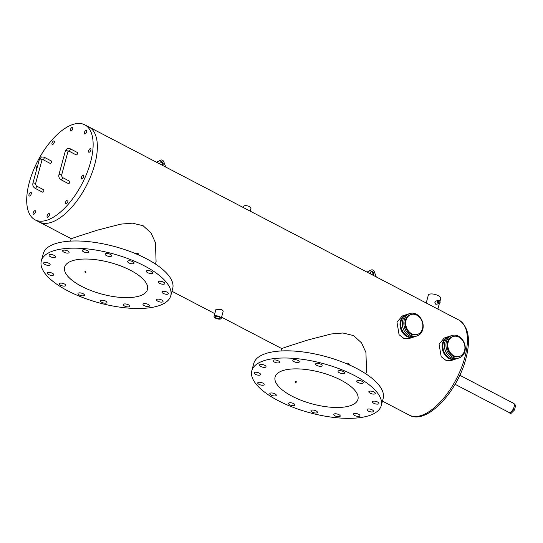 <?xml version="1.0" encoding="UTF-8"?>
<svg xmlns="http://www.w3.org/2000/svg" width="543" height="543" viewBox="0 0 543 543"><rect width="100%" height="100%" fill="white"/><g stroke="black" fill="none" stroke-linecap="round" stroke-linejoin="round"><path stroke-width="0.81" d="M459.263 357.878L457.729 358.373A11.783 9.421 -108.1 0 1 447.547 354.62A11.783 9.421 -108.1 0 1 444.819 342.355A11.783 9.421 -108.1 0 1 450.412 335.981L448.878 336.484A11.783 9.421 71.9 0 0 443.292 342.85A11.783 9.421 71.9 0 0 446.013 355.122A11.783 9.421 71.9 0 0 456.201 358.875L457.729 358.373A11.783 9.421 -108.1 0 1 447.547 354.62A11.783 9.421 -108.1 0 1 444.819 342.355A11.783 9.421 -108.1 0 1 450.412 335.981L451.939 335.479A11.783 9.421 71.9 0 0 446.353 341.852A11.783 9.421 71.9 0 0 449.075 354.117A11.783 9.421 71.9 0 0 459.263 357.878A11.783 9.421 71.9 0 0 464.849 351.504A11.783 9.421 71.9 0 0 462.127 339.239A11.783 9.421 71.9 0 0 451.939 335.479M453.12 336.504L452.353 336.755A10.439 8.349 71.9 0 0 447.405 342.402A10.439 8.349 71.9 0 0 449.821 353.269A10.439 8.349 71.9 0 0 458.842 356.602L459.609 356.351A10.439 8.349 71.9 0 0 464.564 350.703A10.439 8.349 71.9 0 0 462.147 339.837A10.439 8.349 71.9 0 0 453.12 336.504A10.439 8.349 71.9 0 0 448.172 342.151A10.439 8.349 71.9 0 0 450.581 353.018A10.439 8.349 71.9 0 0 459.609 356.351M417.167 335.907L415.633 336.409A11.783 9.421 -108.1 0 1 405.451 332.649A11.783 9.421 -108.1 0 1 402.73 320.384A11.783 9.421 -108.1 0 1 408.316 314.01L406.782 314.512A11.783 9.421 71.9 0 0 401.196 320.886A11.783 9.421 71.9 0 0 403.917 333.151A11.783 9.421 71.9 0 0 414.105 336.904L415.633 336.409A11.783 9.421 -108.1 0 1 405.451 332.649A11.783 9.421 -108.1 0 1 402.73 320.384A11.783 9.421 -108.1 0 1 408.316 314.01L409.843 313.515A11.783 9.421 71.9 0 0 404.257 319.881A11.783 9.421 71.9 0 0 406.978 332.146A11.783 9.421 71.9 0 0 417.167 335.907A11.783 9.421 71.9 0 0 422.753 329.533A11.783 9.421 71.9 0 0 420.031 317.268A11.783 9.421 71.9 0 0 409.843 313.515M411.024 314.54L410.257 314.784A10.439 8.349 71.9 0 0 405.309 320.431A10.439 8.349 71.9 0 0 407.725 331.305A10.439 8.349 71.9 0 0 416.746 334.631L417.513 334.379A10.439 8.349 71.9 0 0 422.468 328.739A10.439 8.349 71.9 0 0 420.051 317.865A10.439 8.349 71.9 0 0 411.024 314.54A10.439 8.349 71.9 0 0 406.076 320.18A10.439 8.349 71.9 0 0 408.485 331.054A10.439 8.349 71.9 0 0 417.513 334.379M459.799 375.267L513.535 403.313A5.097 2.369 117.6 0 1 513.746 407.908A5.097 2.369 117.6 0 1 509.952 412.381A5.097 2.369 117.6 0 1 508.825 412.347L455.088 384.301M43.657 189.751A1.344 0.624 117.6 0 1 43.807 190.688A1.344 0.624 117.6 0 1 42.422 192.127L35.051 188.285A1.344 0.624 117.6 0 0 35.349 188.292A1.344 0.624 117.6 0 0 36.435 186.846A1.344 0.624 117.6 0 0 36.293 185.91L43.657 189.751M42.687 159.445A1.344 0.624 -62.4 0 0 42.802 159.554L50.173 163.402A1.344 0.624 -62.4 0 0 50.472 163.409A1.344 0.624 -62.4 0 0 51.47 162.228A1.344 0.624 -62.4 0 0 51.415 161.02L44.044 157.178L41.526 156.941L39.381 159.316L32.919 183.256C32.512 185.434 33.225 187.111 35.051 188.285M69.674 181.247A1.344 0.624 117.6 0 1 69.816 182.183A1.344 0.624 117.6 0 1 68.432 183.622L61.067 179.781A1.344 0.624 117.6 0 0 61.359 179.787A1.344 0.624 117.6 0 0 62.452 178.342A1.344 0.624 117.6 0 0 62.302 177.405L69.674 181.247M68.696 150.94A1.344 0.624 -62.4 0 0 68.818 151.049L76.183 154.898A1.344 0.624 -62.4 0 0 76.482 154.904A1.344 0.624 -62.4 0 0 77.479 153.723A1.344 0.624 -62.4 0 0 77.425 152.515L70.054 148.673L67.542 148.436L65.391 150.811L58.929 174.751C58.522 176.93 59.235 178.606 61.067 179.781M72.036 127.435A2.009 0.937 -62.4 0 0 70.536 129.2A2.009 0.937 -62.4 0 0 70.617 131.012A2.009 0.937 -62.4 0 0 71.065 131.026A2.009 0.937 -62.4 0 0 72.565 129.261A2.009 0.937 -62.4 0 0 72.477 127.449A2.009 0.937 -62.4 0 0 72.036 127.435M34.813 210.684A2.009 0.937 -62.4 0 0 33.313 212.449A2.009 0.937 -62.4 0 0 33.395 214.261A2.009 0.937 -62.4 0 0 33.842 214.275A2.009 0.937 -62.4 0 0 35.336 212.51A2.009 0.937 -62.4 0 0 35.254 210.698A2.009 0.937 -62.4 0 0 34.813 210.684M86.004 130.374A2.009 0.937 -62.4 0 0 84.504 132.139A2.009 0.937 -62.4 0 0 84.586 133.951A2.009 0.937 -62.4 0 0 85.034 133.965A2.009 0.937 -62.4 0 0 86.527 132.193A2.009 0.937 -62.4 0 0 86.446 130.381A2.009 0.937 -62.4 0 0 86.004 130.374M90.192 148.646A2.009 0.937 -62.4 0 0 88.699 150.411A2.009 0.937 -62.4 0 0 88.781 152.223A2.009 0.937 -62.4 0 0 89.222 152.237A2.009 0.937 -62.4 0 0 90.722 150.472A2.009 0.937 -62.4 0 0 90.64 148.66A2.009 0.937 -62.4 0 0 90.192 148.646M83.004 175.28A2.009 0.937 -62.4 0 0 81.511 177.045A2.009 0.937 -62.4 0 0 81.593 178.857A2.009 0.937 -62.4 0 0 82.041 178.871A2.009 0.937 -62.4 0 0 83.534 177.106A2.009 0.937 -62.4 0 0 83.452 175.294A2.009 0.937 -62.4 0 0 83.004 175.28M67.189 200.095A2.009 0.937 -62.4 0 0 65.689 201.867A2.009 0.937 -62.4 0 0 65.771 203.679A2.009 0.937 -62.4 0 0 66.219 203.686A2.009 0.937 -62.4 0 0 67.719 201.921A2.009 0.937 -62.4 0 0 67.637 200.109A2.009 0.937 -62.4 0 0 67.189 200.095M48.782 213.623A2.009 0.937 -62.4 0 0 47.282 215.388A2.009 0.937 -62.4 0 0 47.363 217.2A2.009 0.937 -62.4 0 0 47.811 217.214A2.009 0.937 -62.4 0 0 49.304 215.449A2.009 0.937 -62.4 0 0 49.223 213.637A2.009 0.937 -62.4 0 0 48.782 213.623M30.618 192.412A2.009 0.937 -62.4 0 0 29.125 194.177A2.009 0.937 -62.4 0 0 29.207 195.989A2.009 0.937 -62.4 0 0 29.648 196.003A2.009 0.937 -62.4 0 0 31.148 194.231A2.009 0.937 -62.4 0 0 31.066 192.419A2.009 0.937 -62.4 0 0 30.618 192.412M37.616 165.859A2.009 0.937 -62.4 0 0 36.252 167.692A2.009 0.937 -62.4 0 0 36.388 169.355A2.009 0.937 -62.4 0 0 36.659 169.402M53.621 140.956A2.009 0.937 -62.4 0 0 52.128 142.721A2.009 0.937 -62.4 0 0 52.209 144.533A2.009 0.937 -62.4 0 0 52.657 144.547A2.009 0.937 -62.4 0 0 54.151 142.782A2.009 0.937 -62.4 0 0 54.069 140.97A2.009 0.937 -62.4 0 0 53.621 140.956M71.208 238.703L39.32 222.06A53.621 24.917 -62.4 0 0 94.733 164.515A53.621 24.917 -62.4 0 0 88.943 126.981L84.728 124.788A53.621 24.917 -62.4 0 0 29.322 182.333A53.621 24.917 -62.4 0 0 35.112 219.861A53.621 24.917 -62.4 0 0 90.525 162.316A53.621 24.917 -62.4 0 0 84.728 124.788M372.613 275.029A2.009 1.609 71.9 0 0 372.844 274.507A2.009 1.609 71.9 0 0 371.039 271.71M372.953 275.206A2.009 1.609 71.9 0 0 373.611 274.256A2.009 1.609 71.9 0 0 373.143 272.165A2.009 1.609 71.9 0 0 371.405 271.52A2.009 1.609 71.9 0 0 370.448 272.606A2.009 1.609 71.9 0 0 370.496 273.923M376.265 276.937L374.29 271.643A2.681 2.145 71.9 0 0 371.466 269.898A2.681 2.145 71.9 0 0 371.174 270.02L367.183 272.192M371.466 269.898L370.699 270.142A2.681 2.145 71.9 0 0 370.407 270.271L367.027 272.111M162.133 165.181A2.009 1.609 71.9 0 0 162.364 164.658A2.009 1.609 71.9 0 0 160.565 161.862M162.472 165.357A2.009 1.609 71.9 0 0 163.131 164.414A2.009 1.609 71.9 0 0 162.669 162.316A2.009 1.609 71.9 0 0 160.925 161.678A2.009 1.609 71.9 0 0 159.975 162.764A2.009 1.609 71.9 0 0 160.022 164.081M165.785 167.088L163.81 161.8A2.681 2.145 71.9 0 0 160.986 160.049A2.681 2.145 71.9 0 0 160.694 160.171L156.71 162.35M160.986 160.049L160.219 160.3A2.681 2.145 71.9 0 0 159.934 160.423L156.554 162.269M512.436 402.743L514.798 404.257L513.379 409.51L509.762 413.087L508.743 412.307M514.798 404.257L512.599 402.58M515.85 404.806L514.431 410.06L513.379 409.51M514.431 410.06L510.814 413.637L509.762 413.087M343.23 371.514A3.353 1.276 -164.9 0 0 339.993 370.631A3.353 1.276 -164.9 0 0 338.079 371.263A3.353 1.276 -164.9 0 0 339.402 372.763A3.353 1.276 -164.9 0 0 342.64 373.638A3.353 1.276 -164.9 0 0 344.554 373.007A3.353 1.276 -164.9 0 0 343.23 371.514M320.77 364.204A3.353 1.276 -164.9 0 0 317.533 363.328A3.353 1.276 -164.9 0 0 315.626 363.953A3.353 1.276 -164.9 0 0 316.942 365.453A3.353 1.276 -164.9 0 0 320.187 366.328A3.353 1.276 -164.9 0 0 322.094 365.704A3.353 1.276 -164.9 0 0 320.77 364.204M297.958 360.45A3.353 1.276 -164.9 0 0 294.713 359.568A3.353 1.276 -164.9 0 0 292.806 360.199A3.353 1.276 -164.9 0 0 294.13 361.699A3.353 1.276 -164.9 0 0 297.367 362.575A3.353 1.276 -164.9 0 0 299.281 361.943A3.353 1.276 -164.9 0 0 297.958 360.45M278.26 360.817A3.353 1.276 -164.9 0 0 275.016 359.941A3.353 1.276 -164.9 0 0 273.109 360.572A3.353 1.276 -164.9 0 0 274.432 362.072A3.353 1.276 -164.9 0 0 277.67 362.948A3.353 1.276 -164.9 0 0 279.584 362.317A3.353 1.276 -164.9 0 0 278.26 360.817M264.679 365.263A3.353 1.276 -164.9 0 0 261.434 364.38A3.353 1.276 -164.9 0 0 259.527 365.011A3.353 1.276 -164.9 0 0 260.85 366.511A3.353 1.276 -164.9 0 0 264.088 367.387A3.353 1.276 -164.9 0 0 265.995 366.756A3.353 1.276 -164.9 0 0 264.679 365.263M259.276 373.095A3.353 1.276 -164.9 0 0 256.038 372.22A3.353 1.276 -164.9 0 0 254.131 372.844A3.353 1.276 -164.9 0 0 255.454 374.344A3.353 1.276 -164.9 0 0 258.692 375.22A3.353 1.276 -164.9 0 0 260.599 374.595A3.353 1.276 -164.9 0 0 259.276 373.095M262.887 383.127A3.353 1.276 -164.9 0 0 259.642 382.252A3.353 1.276 -164.9 0 0 257.735 382.883A3.353 1.276 -164.9 0 0 259.059 384.383A3.353 1.276 -164.9 0 0 262.296 385.258A3.353 1.276 -164.9 0 0 264.21 384.627A3.353 1.276 -164.9 0 0 262.887 383.127M274.948 393.838A3.353 1.276 -164.9 0 0 271.71 392.962A3.353 1.276 -164.9 0 0 269.796 393.587A3.353 1.276 -164.9 0 0 271.12 395.087A3.353 1.276 -164.9 0 0 274.364 395.962A3.353 1.276 -164.9 0 0 276.272 395.338A3.353 1.276 -164.9 0 0 274.948 393.838M338.907 414.648A3.353 1.276 -164.9 0 0 335.662 413.773A3.353 1.276 -164.9 0 0 333.755 414.404A3.353 1.276 -164.9 0 0 335.079 415.904A3.353 1.276 -164.9 0 0 338.316 416.78A3.353 1.276 -164.9 0 0 340.23 416.148A3.353 1.276 -164.9 0 0 338.907 414.648M358.604 414.282A3.353 1.276 -164.9 0 0 355.366 413.406A3.353 1.276 -164.9 0 0 353.452 414.031A3.353 1.276 -164.9 0 0 354.776 415.531A3.353 1.276 -164.9 0 0 358.013 416.406A3.353 1.276 -164.9 0 0 359.928 415.775A3.353 1.276 -164.9 0 0 358.604 414.282M372.186 409.836A3.353 1.276 -164.9 0 0 368.948 408.96A3.353 1.276 -164.9 0 0 367.034 409.592A3.353 1.276 -164.9 0 0 368.358 411.092A3.353 1.276 -164.9 0 0 371.595 411.967A3.353 1.276 -164.9 0 0 373.509 411.336A3.353 1.276 -164.9 0 0 372.186 409.836M377.582 402.003A3.353 1.276 -164.9 0 0 374.344 401.128A3.353 1.276 -164.9 0 0 372.437 401.759A3.353 1.276 -164.9 0 0 373.76 403.252A3.353 1.276 -164.9 0 0 376.998 404.135A3.353 1.276 -164.9 0 0 378.905 403.503A3.353 1.276 -164.9 0 0 377.582 402.003M373.978 391.971A3.353 1.276 -164.9 0 0 370.74 391.096A3.353 1.276 -164.9 0 0 368.826 391.72A3.353 1.276 -164.9 0 0 370.15 393.22A3.353 1.276 -164.9 0 0 373.387 394.096A3.353 1.276 -164.9 0 0 375.301 393.471A3.353 1.276 -164.9 0 0 373.978 391.971M293.627 403.585A3.353 1.276 -164.9 0 0 290.39 402.709A3.353 1.276 -164.9 0 0 288.482 403.34A3.353 1.276 -164.9 0 0 289.806 404.84A3.353 1.276 -164.9 0 0 293.044 405.716A3.353 1.276 -164.9 0 0 294.951 405.085A3.353 1.276 -164.9 0 0 293.627 403.585M316.087 410.895A3.353 1.276 -164.9 0 0 312.849 410.019A3.353 1.276 -164.9 0 0 310.942 410.651A3.353 1.276 -164.9 0 0 312.266 412.151A3.353 1.276 -164.9 0 0 315.503 413.026A3.353 1.276 -164.9 0 0 317.411 412.395A3.353 1.276 -164.9 0 0 316.087 410.895M361.91 381.261A3.353 1.276 -164.9 0 0 358.672 380.385A3.353 1.276 -164.9 0 0 356.765 381.016A3.353 1.276 -164.9 0 0 358.088 382.51A3.353 1.276 -164.9 0 0 361.326 383.392A3.353 1.276 -164.9 0 0 363.233 382.761A3.353 1.276 -164.9 0 0 361.91 381.261M381.234 405.635L383.168 398.453A67.027 25.494 -164.9 0 0 356.71 368.487A67.027 25.494 -164.9 0 0 291.93 350.954A67.027 25.494 -164.9 0 0 253.744 363.532L251.803 370.713A67.027 25.494 -164.9 0 0 278.267 400.68A67.027 25.494 -164.9 0 0 343.04 418.212A67.027 25.494 -164.9 0 0 381.234 405.635A67.027 25.494 -164.9 0 0 354.769 375.668A67.027 25.494 -164.9 0 0 289.989 358.136A67.027 25.494 -164.9 0 0 251.803 370.713M132.75 261.665A3.353 1.276 -164.9 0 0 129.512 260.789A3.353 1.276 -164.9 0 0 127.605 261.414A3.353 1.276 -164.9 0 0 128.929 262.914A3.353 1.276 -164.9 0 0 132.166 263.789A3.353 1.276 -164.9 0 0 134.073 263.165A3.353 1.276 -164.9 0 0 132.75 261.665M110.29 254.355A3.353 1.276 -164.9 0 0 107.052 253.479A3.353 1.276 -164.9 0 0 105.145 254.11A3.353 1.276 -164.9 0 0 106.469 255.604A3.353 1.276 -164.9 0 0 109.706 256.486A3.353 1.276 -164.9 0 0 111.614 255.855A3.353 1.276 -164.9 0 0 110.29 254.355M87.477 250.601A3.353 1.276 -164.9 0 0 84.24 249.726A3.353 1.276 -164.9 0 0 82.332 250.357A3.353 1.276 -164.9 0 0 83.656 251.85A3.353 1.276 -164.9 0 0 86.894 252.726A3.353 1.276 -164.9 0 0 88.801 252.101A3.353 1.276 -164.9 0 0 87.477 250.601M67.78 250.975A3.353 1.276 -164.9 0 0 64.542 250.099A3.353 1.276 -164.9 0 0 62.635 250.723A3.353 1.276 -164.9 0 0 63.952 252.224A3.353 1.276 -164.9 0 0 67.196 253.099A3.353 1.276 -164.9 0 0 69.104 252.468A3.353 1.276 -164.9 0 0 67.78 250.975M54.198 255.414A3.353 1.276 -164.9 0 0 50.961 254.538A3.353 1.276 -164.9 0 0 49.053 255.169A3.353 1.276 -164.9 0 0 50.37 256.663A3.353 1.276 -164.9 0 0 53.614 257.538A3.353 1.276 -164.9 0 0 55.522 256.914A3.353 1.276 -164.9 0 0 54.198 255.414M48.802 263.246A3.353 1.276 -164.9 0 0 45.558 262.371A3.353 1.276 -164.9 0 0 43.65 263.002A3.353 1.276 -164.9 0 0 44.974 264.502A3.353 1.276 -164.9 0 0 48.212 265.378A3.353 1.276 -164.9 0 0 50.126 264.746A3.353 1.276 -164.9 0 0 48.802 263.246M52.406 273.285A3.353 1.276 -164.9 0 0 49.169 272.41A3.353 1.276 -164.9 0 0 47.261 273.034A3.353 1.276 -164.9 0 0 48.585 274.534A3.353 1.276 -164.9 0 0 51.823 275.41A3.353 1.276 -164.9 0 0 53.73 274.778A3.353 1.276 -164.9 0 0 52.406 273.285M64.468 283.989A3.353 1.276 -164.9 0 0 61.23 283.113A3.353 1.276 -164.9 0 0 59.323 283.745A3.353 1.276 -164.9 0 0 60.646 285.245A3.353 1.276 -164.9 0 0 63.884 286.12A3.353 1.276 -164.9 0 0 65.791 285.489A3.353 1.276 -164.9 0 0 64.468 283.989M128.426 304.806A3.353 1.276 -164.9 0 0 125.189 303.931A3.353 1.276 -164.9 0 0 123.281 304.555A3.353 1.276 -164.9 0 0 124.605 306.055A3.353 1.276 -164.9 0 0 127.843 306.931A3.353 1.276 -164.9 0 0 129.75 306.306A3.353 1.276 -164.9 0 0 128.426 304.806M148.124 304.433A3.353 1.276 -164.9 0 0 144.886 303.557A3.353 1.276 -164.9 0 0 142.979 304.189A3.353 1.276 -164.9 0 0 144.302 305.682A3.353 1.276 -164.9 0 0 147.54 306.557A3.353 1.276 -164.9 0 0 149.447 305.933A3.353 1.276 -164.9 0 0 148.124 304.433M161.705 299.994A3.353 1.276 -164.9 0 0 158.468 299.118A3.353 1.276 -164.9 0 0 156.56 299.743A3.353 1.276 -164.9 0 0 157.884 301.243A3.353 1.276 -164.9 0 0 161.122 302.118A3.353 1.276 -164.9 0 0 163.029 301.494A3.353 1.276 -164.9 0 0 161.705 299.994M167.108 292.161A3.353 1.276 -164.9 0 0 163.864 291.279A3.353 1.276 -164.9 0 0 161.957 291.91A3.353 1.276 -164.9 0 0 163.28 293.41A3.353 1.276 -164.9 0 0 166.518 294.286A3.353 1.276 -164.9 0 0 168.432 293.654A3.353 1.276 -164.9 0 0 167.108 292.161M163.497 282.122A3.353 1.276 -164.9 0 0 160.26 281.247A3.353 1.276 -164.9 0 0 158.352 281.878A3.353 1.276 -164.9 0 0 159.676 283.371A3.353 1.276 -164.9 0 0 162.914 284.254A3.353 1.276 -164.9 0 0 164.821 283.622A3.353 1.276 -164.9 0 0 163.497 282.122M83.154 293.743A3.353 1.276 -164.9 0 0 79.916 292.867A3.353 1.276 -164.9 0 0 78.002 293.491A3.353 1.276 -164.9 0 0 79.326 294.992A3.353 1.276 -164.9 0 0 82.57 295.867A3.353 1.276 -164.9 0 0 84.477 295.243A3.353 1.276 -164.9 0 0 83.154 293.743M105.613 301.053A3.353 1.276 -164.9 0 0 102.376 300.17A3.353 1.276 -164.9 0 0 100.462 300.802A3.353 1.276 -164.9 0 0 101.785 302.302A3.353 1.276 -164.9 0 0 105.023 303.177A3.353 1.276 -164.9 0 0 106.937 302.546A3.353 1.276 -164.9 0 0 105.613 301.053M151.436 271.419A3.353 1.276 -164.9 0 0 148.198 270.536A3.353 1.276 -164.9 0 0 146.284 271.167A3.353 1.276 -164.9 0 0 147.608 272.667A3.353 1.276 -164.9 0 0 150.852 273.543A3.353 1.276 -164.9 0 0 152.759 272.912A3.353 1.276 -164.9 0 0 151.436 271.419M170.753 295.792L172.694 288.604A67.027 25.494 -164.9 0 0 146.23 258.638A67.027 25.494 -164.9 0 0 81.45 241.106A67.027 25.494 -164.9 0 0 43.264 253.683L41.329 260.864A67.027 25.494 -164.9 0 0 67.787 290.838A67.027 25.494 -164.9 0 0 132.567 308.37A67.027 25.494 -164.9 0 0 170.753 295.792A67.027 25.494 -164.9 0 0 144.295 265.819A67.027 25.494 -164.9 0 0 79.516 248.287A67.027 25.494 -164.9 0 0 41.329 260.864M85.271 272.566L84.912 271.69L85.597 271.371L85.964 272.24L85.271 272.566L85.964 272.24M295.752 382.415L295.385 381.539L296.071 381.22L296.444 382.089L295.752 382.415L296.444 382.089M216.121 317.96A2.681 1.018 15.1 0 1 215.062 316.759A2.681 1.018 15.1 0 1 216.589 316.257A2.681 1.018 15.1 0 1 219.182 316.963A2.681 1.018 15.1 0 1 220.241 318.157A2.681 1.018 15.1 0 1 218.714 318.66A2.681 1.018 15.1 0 1 216.121 317.96M438.181 301.718A0.672 0.536 71.9 0 0 439.233 302.268A0.672 0.536 71.9 0 0 438.181 301.718M295.385 381.539L296.071 381.22M292.039 396.18A42.897 16.317 15.1 0 1 275.097 376.998A42.897 16.317 15.1 0 1 299.539 368.948A42.897 16.317 15.1 0 1 340.997 380.168A42.897 16.317 15.1 0 1 357.932 399.349A42.897 16.317 15.1 0 1 333.49 407.399A42.897 16.317 15.1 0 1 292.039 396.18M84.912 271.69L85.597 271.371M81.559 286.331A42.897 16.317 15.1 0 1 64.624 267.156A42.897 16.317 15.1 0 1 89.066 259.106A42.897 16.317 15.1 0 1 130.524 270.326A42.897 16.317 15.1 0 1 147.458 289.5A42.897 16.317 15.1 0 1 123.017 297.557A42.897 16.317 15.1 0 1 81.559 286.331M138.872 255.088A1.724 1.378 71.9 0 0 136.924 253.316A1.724 1.378 71.9 0 0 136.225 253.941M349.353 364.937A1.724 1.378 71.9 0 0 347.398 363.165A1.724 1.378 71.9 0 0 346.699 363.783M406.402 314.648A11.783 9.421 71.9 0 0 406.021 314.764L402.132 316.033L396.987 322.257L399.091 334.712L403.802 338.35L409.449 338.425L413.338 337.155A11.783 9.421 71.9 0 0 413.718 337.02M406.021 314.764A11.783 9.421 71.9 0 0 400.429 321.13A11.783 9.421 71.9 0 0 403.157 333.402A11.783 9.421 71.9 0 0 413.338 337.155M448.498 336.619A11.783 9.421 71.9 0 0 448.111 336.735L444.228 338.004L439.083 344.228L441.188 356.683L445.898 360.321L451.545 360.396L455.434 359.127A11.783 9.421 71.9 0 0 455.815 358.991M448.111 336.735A11.783 9.421 71.9 0 0 442.525 343.101A11.783 9.421 71.9 0 0 445.253 355.366A11.783 9.421 71.9 0 0 455.434 359.127M35.112 219.861L39.32 222.06A53.621 24.917 -62.4 0 0 94.733 164.515A53.621 24.917 -62.4 0 0 88.943 126.981L458.998 320.112C468.636 326.689 470.917 339.599 465.846 358.842C457.457 391.584 426.886 425.088 409.374 415.185A53.621 24.917 -62.4 0 0 464.788 357.64A53.621 24.917 -62.4 0 0 458.998 320.112M214.044 316.488L215.992 309.272L221.754 309.462L223.207 311.22L221.259 318.436A3.74 1.419 15.1 0 1 219.134 319.135A3.74 1.419 15.1 0 1 215.523 318.157A3.74 1.419 15.1 0 1 214.044 316.488A3.74 1.419 15.1 0 1 216.175 315.788A3.74 1.419 15.1 0 1 219.786 316.766A3.74 1.419 15.1 0 1 221.259 318.436M426.207 303.001L428.332 295.141A6.421 2.443 15.1 0 1 431.984 293.939A6.421 2.443 15.1 0 1 438.187 295.616A6.421 2.443 15.1 0 1 440.719 298.487L439.945 301.372M439.246 303.639L435.832 304.338L434.76 302.139L435.662 301.175L438.174 300.354A1.724 1.378 71.9 0 0 437.353 301.29A1.724 1.378 71.9 0 0 437.753 303.082A1.724 1.378 71.9 0 0 439.246 303.639A1.724 1.378 71.9 0 0 440.061 302.702A1.724 1.378 71.9 0 0 439.66 300.903A1.724 1.378 71.9 0 0 438.174 300.354M243.42 207.602L243.759 206.36A3.74 1.419 15.1 0 1 245.891 205.654A3.74 1.419 15.1 0 1 249.502 206.632A3.74 1.419 15.1 0 1 250.975 208.308L250.208 211.146M70.556 241.112L71.208 238.689L78.301 236.28L97.421 230.137L120.756 224.13L132.404 223.153L143.101 225.732L151.049 233.015L155.447 242.646L156.085 261.59L155.427 264.013M281.03 350.961L281.688 348.538L288.781 346.122L307.895 339.986L331.237 333.979L342.877 333.002L353.581 335.581L361.529 342.864L365.928 352.488L366.559 371.439L365.907 373.862M348.389 364.509A0.672 0.536 71.9 0 0 347.663 364.197M137.915 254.667A0.672 0.536 71.9 0 0 137.182 254.348M39.381 159.316A1.344 0.509 -164.9 0 1 39.619 159.113A1.344 0.509 -164.9 0 1 41.139 159.275A1.344 0.509 -164.9 0 1 41.967 160.009L35.512 183.955A1.344 0.509 -164.9 0 0 34.677 183.222A1.344 0.509 -164.9 0 0 33.164 183.052A1.344 0.509 -164.9 0 0 32.919 183.256M41.967 160.009L42.802 159.554A1.344 0.624 -62.4 0 0 43.101 159.561A1.344 0.624 -62.4 0 0 44.098 158.386A1.344 0.624 -62.4 0 0 44.044 157.178M65.391 150.811A1.344 0.509 -164.9 0 1 65.635 150.608A1.344 0.509 -164.9 0 1 67.149 150.771A1.344 0.509 -164.9 0 1 67.984 151.504L61.522 175.45A1.344 0.509 -164.9 0 0 60.694 174.717A1.344 0.509 -164.9 0 0 59.173 174.547A1.344 0.509 -164.9 0 0 58.929 174.751M67.984 151.504L68.818 151.049A1.344 0.624 -62.4 0 0 69.117 151.056A1.344 0.624 -62.4 0 0 70.115 149.882A1.344 0.624 -62.4 0 0 70.054 148.673M371.174 270.02L370.407 270.271M160.694 160.171L159.934 160.423M35.512 183.955L36.293 185.91M61.522 175.45L62.302 177.405M136.924 253.316L135.702 253.717M347.398 363.165L346.176 363.566M437.862 309.082L439.341 303.598M409.374 415.185L382.448 401.134M281.681 348.545L221.598 317.187M214.811 313.644L171.968 291.286"/></g></svg>
